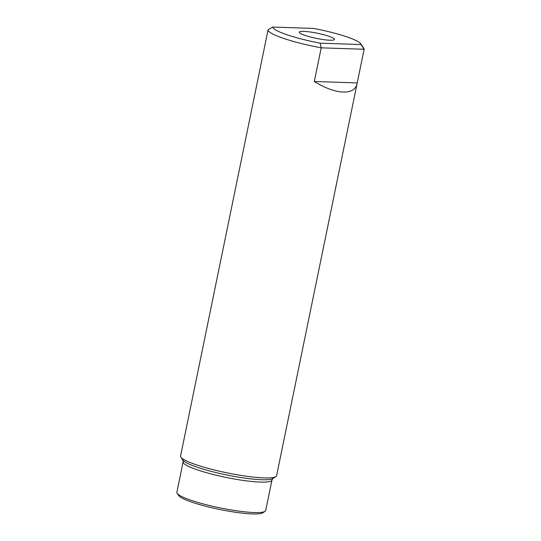 <?xml version="1.0" encoding="UTF-8"?>
<svg xmlns="http://www.w3.org/2000/svg" width="541" height="541" viewBox="0 0 541 541"><rect width="100%" height="100%" fill="white"/><g stroke="black" fill="none" stroke-linecap="round" stroke-linejoin="round"><path stroke-width="0.81" d="M177.164 493.324L178.658 495.542A43.415 6.343 11.6 0 0 192.265 502.291A43.415 6.343 11.6 0 0 234.578 512.131A43.415 6.343 11.6 0 0 262.784 512.807L265.029 511.36A45.343 6.627 11.6 0 0 265.712 510.501L271.954 480.077A45.343 6.627 -168.4 0 1 244.89 480.665A45.343 6.627 -168.4 0 1 197.621 469.953A45.343 6.627 11.6 0 1 183.122 461.845L176.88 492.269A45.343 6.627 11.6 0 0 177.164 493.324A45.343 6.627 11.6 0 0 191.379 500.378A45.343 6.627 11.6 0 0 235.565 510.65A45.343 6.627 11.6 0 0 265.029 511.36M305.016 35.402A17.961 2.624 11.6 0 0 323.038 39.547A17.961 2.624 11.6 0 0 334.352 39.621A17.961 2.624 11.6 0 0 328.718 36.2A17.961 2.624 11.6 0 0 309.303 31.865A17.961 2.624 11.6 0 0 299.288 32.419A17.961 2.624 11.6 0 0 305.016 35.402M361.104 44.551A45.153 6.593 11.6 0 0 360.806 43.828A45.153 6.593 11.6 0 0 313.564 28.43L272.623 27.05A45.153 6.593 11.6 0 0 320.164 43.172L361.104 44.551L364.12 49.272A49.008 7.161 11.6 0 0 363.789 48.25L360.806 43.828M272.623 27.05L268.072 29.809A49.008 7.161 11.6 0 0 283.761 38.452A49.008 7.161 11.6 0 0 321.205 47.831L320.164 43.172M314.294 81.488L321.205 47.831L364.12 49.272L357.134 83.361C355.004 95.669 335.663 94.824 314.294 81.488L357.216 82.929M268.072 29.809L180.579 456.002A49.008 7.161 11.6 0 0 180.89 457.152A49.008 7.161 11.6 0 0 196.248 464.773A49.008 7.161 -168.4 0 0 244.011 475.877A49.008 7.161 -168.4 0 0 275.856 476.641A49.008 7.161 -168.4 0 0 276.593 475.715L357.134 83.361M271.954 480.077L272.907 478.542A46.472 6.79 -168.4 0 1 242.713 477.811A46.472 6.79 -168.4 0 1 197.418 467.289A46.472 6.79 11.6 0 1 182.858 460.06L180.89 457.152M272.907 478.542L275.856 476.641M182.858 460.06L183.122 461.845"/></g></svg>

